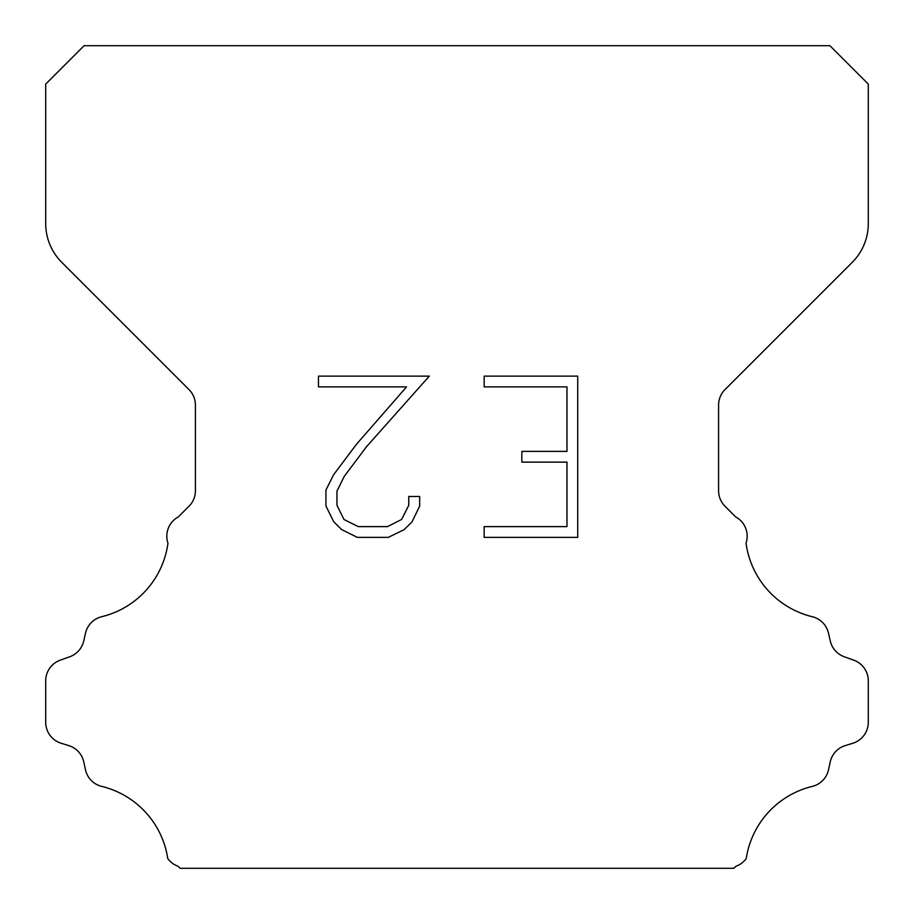 <?xml version="1.0" encoding="UTF-8"?>
<svg xmlns="http://www.w3.org/2000/svg" width="914" height="914" viewBox="0 0 914 914"><rect width="100%" height="100%" fill="white"/><g stroke="black" fill="none" stroke-linecap="round" stroke-linejoin="round"><path stroke-width="1.37" d="M566.977 526.624L566.977 462.13L521.848 462.13L521.848 451.379L566.977 451.379L566.977 386.885L484.157 386.885L484.157 376.134L577.728 376.134L577.728 537.363L484.157 537.363L484.157 526.624L566.977 526.624M419.663 496.485L419.663 506.15L411.997 521.894L404.022 529.72L388.279 537.363L357.317 537.363L341.676 529.594L333.701 521.723L325.932 505.99L325.932 490.03L333.701 474.606L356.471 444.273L406.547 386.885L318.472 386.885L318.472 376.134L429.317 376.134L366.548 446.649L344.19 476.457L336.946 491.161L336.946 505.316L343.984 519.495L358.254 526.624L387.445 526.624L401.612 519.472L408.752 505.316L408.752 496.485L419.663 496.485M84.088 45.7L829.912 45.7L868.3 84.088L868.3 223.564A54.84 54.84 0 0 1 852.236 262.341L725.008 389.57A21.936 21.936 0 0 0 718.587 405.085L718.587 490.749A21.936 21.936 0 0 0 725.008 506.253L735.679 516.913A21.936 21.936 0 0 1 746.041 543.19A87.744 87.744 0 0 0 812.283 616.71A21.936 21.936 0 0 1 828.495 633.185L830.255 640.942A21.936 21.936 0 0 0 844.205 656.732L853.802 660.194A21.936 21.936 0 0 1 868.3 680.827L868.3 722.289A21.936 21.936 0 0 1 852.876 743.231L845.142 745.641A21.936 21.936 0 0 0 830.209 761.979L828.541 769.702A21.936 21.936 0 0 1 812.272 786.406A87.744 87.744 0 0 0 746.224 858.612A21.936 21.936 0 0 1 735.919 866.266L733.885 868.3L180.115 868.3L178.081 866.266A21.936 21.936 0 0 1 167.776 858.612A87.744 87.744 0 0 0 101.728 786.406A21.936 21.936 0 0 1 85.459 769.702L83.791 761.979A21.936 21.936 0 0 0 68.858 745.641L61.124 743.231A21.936 21.936 0 0 1 45.7 722.289L45.7 680.827A21.936 21.936 0 0 1 60.198 660.194L69.795 656.732A21.936 21.936 0 0 0 83.745 640.942L85.505 633.185A21.936 21.936 0 0 1 101.717 616.71A87.744 87.744 0 0 0 167.959 543.19A21.936 21.936 0 0 1 178.321 516.913L188.992 506.253A21.936 21.936 0 0 0 195.413 490.749L195.413 405.085A21.936 21.936 0 0 0 188.992 389.57L61.764 262.341A54.84 54.84 0 0 1 45.7 223.564L45.7 84.088L84.088 45.7"/></g></svg>
